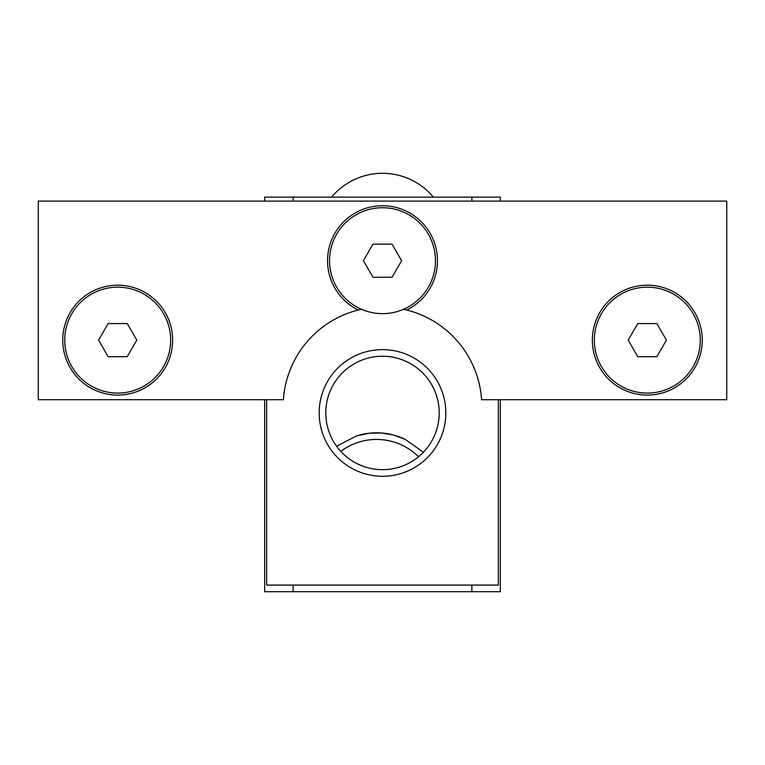 <?xml version="1.0" encoding="UTF-8"?>
<svg xmlns="http://www.w3.org/2000/svg" width="765" height="765" viewBox="0 0 765 765"><rect width="100%" height="100%" fill="white"/><g stroke="black" fill="none" stroke-linecap="round" stroke-linejoin="round"><path stroke-width="1.15" d="M647.305 287.171A52.957 52.957 0 0 1 700.271 340.129A52.957 52.957 0 0 1 647.305 393.095A52.957 52.957 0 0 1 594.348 340.129A52.957 52.957 0 0 1 647.305 287.171M637.752 323.576L656.867 323.576L666.42 340.129L656.867 356.681L637.752 356.681L628.199 340.129L637.752 323.576M382.5 313.65A52.957 52.957 0 0 1 329.543 260.693A52.957 52.957 0 0 1 382.5 207.726A52.957 52.957 0 0 1 435.457 260.693A52.957 52.957 0 0 1 382.5 313.65M392.053 277.236L372.947 277.236L363.385 260.693L372.947 244.14L392.053 244.14L401.615 260.693L392.053 277.236M361.453 309.29L358.307 310.026A99.307 99.307 0 0 0 283.413 399.713L38.25 399.713L38.25 201.109L726.75 201.109L726.75 399.713L481.587 399.713A99.307 99.307 0 0 0 406.693 310.026L403.547 309.29M117.695 393.095A52.957 52.957 0 0 1 64.729 340.129A52.957 52.957 0 0 1 117.695 287.171A52.957 52.957 0 0 1 170.652 340.129A52.957 52.957 0 0 1 117.695 393.095M127.248 356.681L108.133 356.681L98.58 340.129L108.133 323.576L127.248 323.576L136.801 340.129L127.248 356.681M702.251 340.129A54.946 54.946 0 0 0 619.832 292.546A54.946 54.946 0 0 0 619.832 387.721A54.946 54.946 0 0 0 702.251 340.129M406.693 310.026A54.946 54.946 0 0 0 425.378 226.325A54.946 54.946 0 0 0 339.622 226.325A54.946 54.946 0 0 0 358.307 310.026M172.641 340.129A54.946 54.946 0 0 0 90.222 292.546A54.946 54.946 0 0 0 90.222 387.721A54.946 54.946 0 0 0 172.641 340.129M498.35 399.713L498.35 585.082L266.65 585.082L266.65 399.713M445.832 412.957A63.332 63.332 0 0 0 350.839 358.106A63.332 63.332 0 0 0 350.839 467.798A63.332 63.332 0 0 0 445.832 412.957M340.779 451.36A59.584 59.584 0 0 1 418.532 456.743M336.581 446.234L356.519 435.916A66.201 66.201 0 0 1 405.068 439.273L423.389 452.239M356.519 435.916L369.132 433.229L381.113 432.971L392.952 434.883L405.068 439.273M325.794 412.957A56.706 56.706 0 0 1 382.5 356.241A56.706 56.706 0 0 1 439.206 412.957A56.706 56.706 0 0 1 382.5 469.662A56.706 56.706 0 0 1 325.794 412.957M293.129 585.082L293.129 591.699L471.871 591.699L471.871 585.082M471.871 201.109L471.871 197.131L293.129 197.131L293.129 201.109M264.661 201.109L264.661 197.131L293.129 197.131M471.871 197.131L500.339 197.131L500.339 201.109M500.339 399.713L500.339 591.699L471.871 591.699M293.129 591.699L264.661 591.699L264.661 399.713M433.373 197.131A66.201 66.201 0 0 0 331.628 197.131"/></g></svg>
